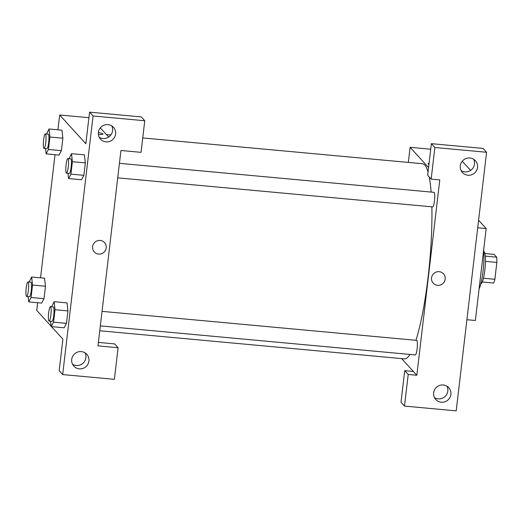 <?xml version="1.0" encoding="UTF-8"?>
<svg xmlns="http://www.w3.org/2000/svg" width="523" height="523" viewBox="0 0 523 523"><rect width="100%" height="100%" fill="white"/><g stroke="black" fill="none" stroke-linecap="round" stroke-linejoin="round"><path stroke-width="0.78" d="M484.932 253.524L494.137 254.374L496.693 257.185A15.71 2.602 -84.7 0 1 496.85 262.435L494.869 279.295A15.71 2.602 -84.7 0 1 493.66 283.048L482.311 282.002M483.461 278.243L494.869 279.295M485.429 261.382L496.85 262.435M483.808 251.622L483.886 251.628A16.089 2.661 95.3 0 1 484.808 270.286A16.089 2.661 95.3 0 1 480.931 283.669L480.859 283.662M485.298 256.133L496.693 257.185M479.075 288.951A23.398 3.87 -84.7 0 0 483.664 249.857M466.908 319.716L475.368 320.494L486.168 228.551L478.591 220.229M408.208 374.481L416.824 375.272L439.778 179.899L431.161 179.101L427.67 175.27L431.383 143.662L483.089 148.427L486.573 152.265L456.2 410.856L404.495 406.083L401.004 402.252L404.717 370.65L408.208 374.481L404.495 406.083M462.26 161.234L470.595 170.393M461.136 170.629A8.773 8.558 137.7 0 0 473.648 159.234M469.935 157.992A8.773 8.558 137.7 0 0 462.43 172.518A8.773 8.558 137.7 0 0 474.681 172.936A8.773 8.558 137.7 0 0 469.935 157.992M431.383 143.662L434.875 147.499L486.573 152.265M431.161 179.101L434.875 147.499M416.824 375.272L413.333 371.441L404.717 370.65M434.476 397.611A8.773 8.558 137.7 0 0 446.988 386.222M441.242 402.213A8.773 8.558 137.7 0 0 448.747 387.687A8.773 8.558 137.7 0 0 436.496 387.268A8.773 8.558 137.7 0 0 441.242 402.213M477.708 227.773L486.168 228.551M428.952 164.333A6.949 1.026 -173.3 0 1 428.102 163.719A6.949 1.026 -173.3 0 1 429.076 163.32M408.339 162.418L410.11 147.309L430.73 149.212M410.11 147.309L428.572 167.589M429.069 163.326A6.949 1.026 6.7 0 0 428.102 163.725M433.214 283.191A6.949 6.773 137.7 0 0 437.555 285.336A6.949 6.773 -42.3 0 1 433.796 273.503A6.949 6.773 -42.3 0 1 444.445 281.531A6.949 6.773 -42.3 0 1 437.555 285.336A6.949 6.773 137.7 0 0 443.491 273.836M413.333 371.441L401.644 358.601M102.037 311.362L416.681 340.368A7.315 1.209 95.3 0 1 417.099 348.848A7.315 1.209 95.3 0 1 415.34 354.934L100.331 325.888M119.427 163.333L434.07 192.34A7.315 1.209 95.3 0 1 434.489 200.819A7.315 1.209 95.3 0 1 432.73 206.905L117.721 177.859M431.854 206.827A97.984 16.206 95.3 0 1 428.082 277.347A97.984 16.206 95.3 0 1 415.935 340.303M409.967 354.437A97.984 16.206 95.3 0 1 404.475 358.863L99.762 330.771M142.74 137.935L422.466 163.725A97.984 16.206 95.3 0 1 428.049 172.034M429.22 176.97A97.984 16.206 95.3 0 1 431.148 192.072M97.984 345.88L120.937 150.5L141.047 152.35L144.753 120.748L93.055 115.982L62.675 374.573L114.38 379.338L118.093 347.73L97.984 345.88M100.331 127.867L108.666 137.026M94.271 251.936A6.949 6.773 137.7 0 0 98.605 254.086A6.949 6.773 -42.3 0 1 94.846 242.254A6.949 6.773 -42.3 0 1 105.496 250.275A6.949 6.773 -42.3 0 1 98.605 254.086A6.949 6.773 137.7 0 0 104.541 242.587M105.979 141.857A8.773 8.558 -42.3 0 1 101.233 126.912A8.773 8.558 -42.3 0 1 114.687 137.052A8.773 8.558 -42.3 0 1 105.979 141.857M79.319 368.846A8.773 8.558 -42.3 0 1 74.567 353.894A8.773 8.558 -42.3 0 1 88.021 364.034A8.773 8.558 -42.3 0 1 79.319 368.846M99.213 137.261A8.773 8.558 137.7 0 0 111.726 125.866M72.547 364.243A8.773 8.558 137.7 0 0 85.059 352.848M98.396 342.402L114.602 343.899L118.093 347.73M62.675 374.573L59.184 370.735L62.897 339.133L51.509 326.62M144.753 120.748L141.269 116.917L89.564 112.144L85.85 143.753L59.674 115.001L88.91 117.695M89.564 112.144L93.055 115.982M69.062 158.685L71.501 153.677L84.425 154.854M84.425 154.873L85.327 162.888L83.87 175.329L81.503 179.768M46.586 133.999L49.025 128.991L49.927 137.013L62.858 138.203L61.394 150.644L59.027 155.083L61.394 150.644L62.858 138.203L61.949 130.168M32.537 285.035L45.468 286.231L44.004 298.672L41.637 303.111L44.004 298.672L45.468 286.231L44.56 278.197L31.635 277.02L32.537 285.035L31.079 297.482L28.713 301.902L28.118 296.613M55.013 309.727L67.944 310.917L66.48 323.358L64.113 327.797L66.48 323.358L67.944 310.917L67.036 302.902L54.111 301.706L55.013 309.727L53.555 322.168L51.189 326.587L50.587 321.305M51.143 326.221L36.721 310.381L37.623 302.725M40.546 277.844L55.013 154.697M57.935 129.815L59.674 115.001M102.953 134.091A6.949 1.026 6.7 0 0 98.363 132.574A6.949 1.026 -173.3 0 1 102.953 134.091A6.949 1.026 -173.3 0 1 98.383 134.516M29.196 282.028L31.635 277.02M26.627 296.476L29.504 296.744A7.315 1.209 -84.7 0 0 31.38 289.572A7.315 1.209 -84.7 0 0 30.844 282.178L27.974 281.917A7.315 1.209 -84.7 0 0 26.15 288.539A7.315 1.209 -84.7 0 0 26.457 296.378A7.315 1.209 -84.7 0 0 26.627 296.476A7.315 1.209 -84.7 0 0 28.504 289.311A7.315 1.209 -84.7 0 0 27.974 281.917M31.079 297.482L44.004 298.672M28.713 301.902L41.637 303.098M49.927 137.013L48.469 149.454L46.102 153.873L45.501 148.584M44.017 148.447L46.893 148.715A7.315 1.209 -84.7 0 0 48.77 141.543A7.315 1.209 -84.7 0 0 48.234 134.15L45.364 133.888A7.315 1.209 -84.7 0 0 43.54 140.51A7.315 1.209 -84.7 0 0 43.847 148.349A7.315 1.209 -84.7 0 0 44.017 148.447A7.315 1.209 -84.7 0 0 45.893 141.282A7.315 1.209 -84.7 0 0 45.364 133.888M49.025 128.991L61.949 130.181M48.469 149.454L61.394 150.644M46.102 153.873L59.027 155.07M51.672 306.713L54.111 301.706M49.103 321.168L51.98 321.429A7.315 1.209 -84.7 0 0 53.856 314.258A7.315 1.209 -84.7 0 0 53.32 306.87L50.45 306.602A7.315 1.209 -84.7 0 0 48.626 313.225A7.315 1.209 -84.7 0 0 48.933 321.07A7.315 1.209 -84.7 0 0 49.103 321.168A7.315 1.209 -84.7 0 0 50.979 313.996A7.315 1.209 -84.7 0 0 50.45 306.602M53.555 322.168L66.48 323.358M51.189 326.587L64.113 327.784M71.501 153.677L72.403 161.699L70.945 174.139L68.578 178.565L67.977 173.276M66.493 173.139L69.369 173.401A7.315 1.209 -84.7 0 0 71.239 166.229A7.315 1.209 -84.7 0 0 70.71 158.842L67.84 158.574A7.315 1.209 -84.7 0 0 66.016 165.203A7.315 1.209 -84.7 0 0 66.323 173.041A7.315 1.209 -84.7 0 0 66.493 173.139A7.315 1.209 -84.7 0 0 68.369 165.968A7.315 1.209 -84.7 0 0 67.84 158.574M72.403 161.699L85.327 162.888L83.87 175.329L81.503 179.755L68.578 178.565M70.945 174.139L83.87 175.329M106.45 134.588L110.817 134.986"/></g></svg>
